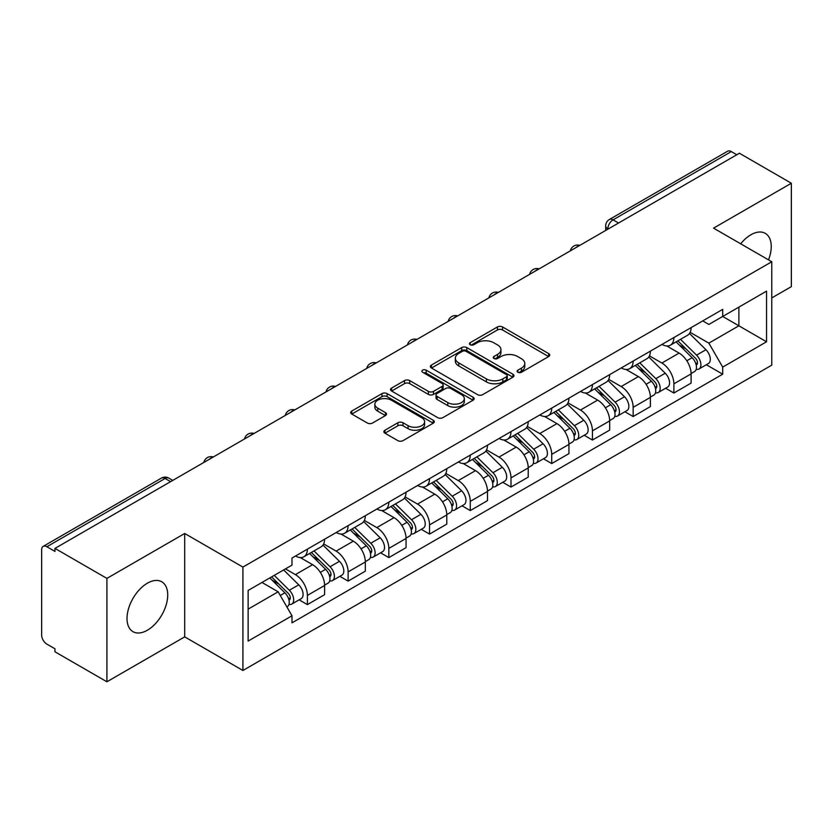 <?xml version="1.0" encoding="UTF-8"?>
<svg xmlns="http://www.w3.org/2000/svg" width="833" height="833" viewBox="0 0 833 833"><rect width="100%" height="100%" fill="white"/><g stroke="black" fill="none" stroke-linecap="round" stroke-linejoin="round"><path stroke-width="1.25" d="M517.855 372.268A2.541 1.468 0 0 0 521.448 372.268L548.666 356.545A3.624 2.093 0 0 0 549.728 355.066A3.624 2.093 0 0 0 548.666 353.588L502.549 326.963A3.624 2.093 0 0 0 497.426 326.963L470.197 342.686A2.541 1.468 0 0 0 469.458 343.717A2.541 1.468 0 0 0 470.197 344.747A2.541 1.468 0 0 0 473.79 344.747L477.309 342.717A11.6 6.695 0 0 1 493.709 342.717L497.551 344.935A11.6 6.695 0 0 1 500.945 349.673A11.6 6.695 0 0 1 497.551 354.4L494.031 356.441A2.541 1.468 0 0 0 493.282 357.472A2.541 1.468 0 0 0 494.031 358.513A2.541 1.468 0 0 0 497.613 358.513L501.133 356.472A11.6 6.695 0 0 1 517.532 356.472L521.375 358.69A11.6 6.695 0 0 1 524.78 363.427A11.6 6.695 0 0 1 521.375 368.165L517.855 370.196A2.541 1.468 0 0 0 517.116 371.226A2.541 1.468 0 0 0 517.855 372.268L517.855 370.196M147.368 630.237A28.791 16.629 120 0 0 166.184 604.862A28.791 16.629 120 0 0 161.769 581.788A28.791 16.629 120 0 0 147.368 583.215A28.791 16.629 120 0 0 128.563 608.59A28.791 16.629 120 0 0 132.978 631.664A28.791 16.629 120 0 0 147.368 630.237M768.515 259.875A28.791 16.629 120 0 0 765.288 233.355A28.791 16.629 120 0 0 750.887 234.781A28.791 16.629 120 0 0 740.704 243.819M384.94 430.224A3.624 2.093 0 0 0 383.878 431.702A3.624 2.093 0 0 0 384.94 433.181L397.882 440.647A3.624 2.093 0 0 0 403.005 440.647L433.233 423.195A3.624 2.093 0 0 0 434.295 421.717A3.624 2.093 0 0 0 433.233 420.238L387.116 393.603A3.624 2.093 0 0 0 381.993 393.603L351.755 411.065A3.624 2.093 0 0 0 350.693 412.543A3.624 2.093 0 0 0 351.755 414.022L367.384 423.039A3.624 2.093 0 0 0 372.507 423.039L385.45 415.573A3.624 2.093 0 0 0 386.512 414.095A3.624 2.093 0 0 0 385.45 412.616L377.703 408.139A9.694 5.592 0 0 1 374.86 404.182A9.694 5.592 0 0 1 380.848 399.017A9.694 5.592 0 0 1 391.406 400.225L421.769 417.76A9.694 5.592 0 0 1 424.611 421.717A9.694 5.592 0 0 1 418.624 426.881A9.694 5.592 0 0 1 408.066 425.673L403.005 422.748A3.624 2.093 0 0 0 397.882 422.748L384.94 430.224L384.94 433.181M242.913 567.086L184.697 533.484L106.905 578.394L54.968 548.406L739.402 153.241L791.35 183.239L713.558 228.148L771.775 261.749L242.913 567.086L242.913 670.482L771.775 365.146L771.775 261.749M477.569 394.644A3.624 2.093 0 0 0 482.692 394.644L512.92 377.182A3.624 2.093 0 0 0 513.982 375.704A3.624 2.093 0 0 0 512.92 374.225L466.803 347.6A3.624 2.093 0 0 0 461.68 347.6L431.442 365.052A3.624 2.093 0 0 0 430.38 366.53A3.624 2.093 0 0 0 431.442 368.009L477.569 394.644M423.622 372.82A2.541 1.468 0 0 1 426.194 373.174L426.194 370.154L473.082 397.226A3.624 2.093 0 0 1 474.144 398.705A3.624 2.093 0 0 1 473.082 400.184L442.844 417.645A3.624 2.093 0 0 1 437.721 417.645L391.604 391.021L391.604 388.063A3.624 2.093 0 0 0 390.542 389.542A3.624 2.093 0 0 0 391.604 391.021M391.604 388.063L404.536 380.587A3.624 2.093 0 0 1 409.669 380.587L428.37 391.385A3.624 2.093 0 0 0 433.493 391.385L442.073 386.429A3.624 2.093 0 0 0 443.135 384.95A3.624 2.093 0 0 0 442.073 383.472L422.602 372.226A2.541 1.468 0 0 1 421.862 371.195A2.541 1.468 0 0 1 423.424 369.842A2.541 1.468 0 0 1 426.194 370.154M106.905 578.394L106.905 681.779L54.968 651.791L54.968 648.772L46.867 644.107A7.382 4.259 -120 0 1 41.65 635.058L41.65 549.759A7.382 4.259 -120 0 1 43.181 546.375L161.425 478.111A7.382 4.259 60 0 1 165.121 478.475L46.867 546.74A7.382 4.259 -120 0 0 43.181 546.375M771.775 297.922L791.35 286.625L791.35 183.239M106.905 681.779L184.697 636.87L242.913 670.482M54.968 548.406L54.968 551.415L46.867 546.74M618.544 223.025L613.057 219.86A7.382 4.259 60 0 0 609.371 219.496L727.615 151.221A7.382 4.259 60 0 1 731.312 151.585L613.057 219.86A7.382 4.259 120 0 0 607.84 228.898L607.84 229.2M736.788 154.751L731.312 151.585M673.887 337.563A16.983 9.809 60 0 1 670.367 345.185L687.589 335.241A16.983 9.809 -120 0 0 691.109 327.619M649.428 355.847L661.871 363.032A16.983 9.809 60 0 1 673.887 383.826L691.109 373.882A16.983 9.809 -120 0 0 679.103 353.088L666.775 345.966M691.109 373.882L691.109 383.076L673.887 393.02L665.619 388.251M670.367 345.185A16.983 9.809 60 0 1 662.006 344.414M673.887 383.826L673.887 393.02M633.163 361.074A16.983 9.809 60 0 1 629.644 368.696L646.877 358.752A16.983 9.809 -120 0 0 650.386 351.12M624.896 411.762L633.163 416.531L650.386 406.587L650.386 397.393A16.983 9.809 -120 0 0 638.38 376.599L626.052 369.477M629.644 368.696A16.983 9.809 60 0 1 621.283 367.926M608.715 379.359L621.158 386.543A16.983 9.809 60 0 1 633.163 407.337L633.163 416.531M592.44 384.586A16.983 9.809 60 0 1 588.921 392.208L606.153 382.253A16.983 9.809 -120 0 0 609.662 374.631M584.183 435.274L592.44 440.043L609.673 430.099L609.673 420.904A16.983 9.809 -120 0 0 597.657 400.1L585.328 392.989M588.921 392.208A16.983 9.809 60 0 1 580.559 391.437M567.991 402.87L580.434 410.055A16.983 9.809 60 0 1 592.44 430.848L592.44 440.043M551.717 408.097A16.983 9.809 60 0 1 548.197 415.719L565.43 405.765A16.983 9.809 -120 0 0 568.949 398.143M543.46 458.785L551.717 463.554L568.949 453.61L568.949 444.416A16.983 9.809 -120 0 0 556.933 423.612L544.605 416.5M548.197 415.719A16.983 9.809 60 0 1 539.836 414.949M527.268 426.381L539.711 433.566A16.983 9.809 60 0 1 551.717 454.36L551.717 463.554M510.993 431.598A16.983 9.809 60 0 1 507.474 439.23L524.707 429.276A16.983 9.809 -120 0 0 528.226 421.654M502.736 482.297L510.993 487.066L528.226 477.122L528.226 467.927A16.983 9.809 -120 0 0 516.221 447.123L503.882 440.011M507.474 439.23A16.983 9.809 60 0 1 499.123 438.46M486.545 449.893L498.988 457.078A16.983 9.809 60 0 1 510.993 477.871L510.993 487.066M470.27 455.11A16.983 9.809 60 0 1 466.761 462.731L483.983 452.788A16.983 9.809 -120 0 0 487.503 445.166M462.013 505.808L470.27 510.577L487.503 500.633L487.503 491.439A16.983 9.809 -120 0 0 475.497 470.635L463.158 463.512M466.761 462.731A16.983 9.809 60 0 1 458.4 461.971M445.822 473.404L458.265 480.579A16.983 9.809 60 0 1 470.27 501.383L470.27 510.577M429.547 478.621A16.983 9.809 60 0 1 426.038 486.243L443.26 476.299A16.983 9.809 -120 0 0 446.78 468.677M421.29 529.319L429.547 534.088L446.78 524.134L446.78 514.95A16.983 9.809 -120 0 0 434.774 494.146L422.446 487.024M426.038 486.243A16.983 9.809 60 0 1 417.677 485.483M405.098 496.905L417.541 504.09A16.983 9.809 60 0 1 429.547 524.894L429.547 534.088M388.834 502.132A16.983 9.809 60 0 1 385.315 509.754L402.537 499.81A16.983 9.809 -120 0 0 406.056 492.188M380.566 552.831L388.834 557.6L406.056 547.645L406.056 538.451A16.983 9.809 -120 0 0 394.051 517.657L381.722 510.535M385.315 509.754A16.983 9.809 60 0 1 376.953 508.994M364.375 520.417L376.818 527.601A16.983 9.809 60 0 1 388.834 548.406L388.834 557.6M348.111 525.644A16.983 9.809 60 0 1 344.591 533.266L361.824 523.322A16.983 9.809 -120 0 0 365.333 515.7M339.843 576.342L348.111 581.111L365.333 571.157L365.333 561.963A16.983 9.809 -120 0 0 353.327 541.169L340.999 534.047M344.591 533.266A16.983 9.809 60 0 1 336.23 532.506M323.662 543.928L336.105 551.113A16.983 9.809 60 0 1 348.111 571.917L348.111 581.111M307.387 549.155A16.983 9.809 60 0 1 303.868 556.777L321.101 546.833A16.983 9.809 -120 0 0 324.61 539.211M299.13 599.843L307.387 604.612L324.61 594.668L324.61 585.474A16.983 9.809 -120 0 0 312.604 564.68L300.276 557.558M303.868 556.777A16.983 9.809 60 0 1 295.507 556.017M285.459 568.897L295.382 574.624A16.983 9.809 60 0 1 307.387 595.428L307.387 604.612M702.729 320.903L708.862 324.454L766.547 291.144L738.881 307.117L738.881 325.807L708.862 343.134L690.151 332.336M248.13 609.142L278.149 591.805L291.987 615.774L248.13 641.087L248.13 590.451L291.987 565.128L291.987 558.048L722.7 309.376L722.7 316.457L766.547 341.78L722.7 367.103L708.862 343.134M766.547 291.144L766.547 341.78M291.987 615.774L291.987 622.855L722.7 374.184L722.7 367.103M184.697 533.484L184.697 636.87M278.149 591.805L261.968 582.465M706.342 364.739L722.7 374.184M518.865 372.622L521.375 371.174A11.6 6.695 0 0 0 524.78 366.447L524.78 363.427M500.945 349.673L500.945 352.682A11.6 6.695 0 0 1 497.551 357.419L495.041 358.867M548.614 356.576L502.549 329.972A3.624 2.093 0 0 0 497.426 329.972L471.207 345.112M512.878 377.214L466.803 350.61A3.624 2.093 0 0 0 461.68 350.61L431.494 368.04M506.516 376.745A2.541 1.468 0 0 0 507.266 375.704A2.541 1.468 0 0 0 506.516 374.673L466.032 351.297A2.541 1.468 0 0 0 462.45 351.297L458.733 353.442A11.6 6.695 0 0 0 455.339 358.18A11.6 6.695 0 0 0 458.733 362.907L486.399 378.89A11.6 6.695 0 0 0 502.799 378.89L506.516 376.745L506.516 379.754A2.541 1.468 0 0 0 507.266 378.723L507.266 375.704M455.339 358.18L455.339 361.189A11.6 6.695 0 0 0 458.733 365.926L458.733 362.907M506.516 379.754L502.799 381.899A11.6 6.695 0 0 1 486.399 381.899L458.733 365.926M391.645 391.041L404.536 383.607L404.536 380.587M443.135 384.95L443.135 387.97A3.624 2.093 0 0 1 442.073 389.448L433.493 394.405A3.624 2.093 0 0 1 428.37 394.405L409.669 383.607A3.624 2.093 0 0 0 404.536 383.607M426.194 373.174L473.029 400.215M447.779 402.589A9.694 5.592 0 0 0 458.337 403.807A9.694 5.592 0 0 0 464.325 398.632A9.694 5.592 0 0 0 461.482 394.675L450.788 388.501A3.624 2.093 0 0 0 445.665 388.501L437.086 393.457A3.624 2.093 0 0 0 436.023 394.936A3.624 2.093 0 0 0 437.086 396.414L447.779 402.589L447.779 405.609A9.694 5.592 0 0 0 458.337 406.816A9.694 5.592 0 0 0 464.325 401.652L464.325 398.632M436.023 394.936L436.023 397.955A3.624 2.093 0 0 0 437.086 399.434L437.086 396.414M447.779 405.609L437.086 399.434M424.611 421.717L424.611 424.726A9.694 5.592 0 0 1 418.624 429.901A9.694 5.592 0 0 1 408.066 428.683L403.005 425.767A3.624 2.093 0 0 0 397.882 425.767L384.992 433.202M374.86 404.182L374.86 407.202A9.694 5.592 0 0 0 377.703 411.158L377.703 408.139M385.408 415.605L377.703 411.158M433.233 420.238L433.233 423.195L387.116 396.623A3.624 2.093 0 0 0 381.993 396.623L351.807 414.053M676.073 341.884L692.119 357.711A9.225 5.331 60 0 1 694.555 371.549L691.109 373.538M679.27 345.039L686.069 348.975M677.854 340.864L695.42 358.19A4.425 2.561 60 0 1 696.586 364.833A4.425 2.561 60 0 1 696.19 364.989M680.509 339.323L696.555 355.15A9.225 5.331 60 0 1 698.991 368.988A9.225 5.331 60 0 1 696.201 369.29M689.485 333.481L705.947 349.725A9.225 5.331 60 0 1 708.383 363.563L698.991 368.988M635.35 365.395L651.396 381.222A9.225 5.331 60 0 1 653.832 395.061L650.386 397.049M638.557 368.55L645.356 372.476M637.13 364.375L654.696 381.701A4.425 2.561 60 0 1 655.863 388.345A4.425 2.561 60 0 1 655.467 388.501M639.786 362.834L655.831 378.661A9.225 5.331 60 0 1 658.268 392.499A9.225 5.331 60 0 1 655.477 392.791M648.772 356.993L665.234 373.236A9.225 5.331 60 0 1 667.66 387.074L658.268 392.499M594.627 388.907L610.672 404.734A9.225 5.331 60 0 1 613.109 418.572L609.662 420.561M597.834 392.062L604.633 395.987M596.407 387.886L613.973 405.213A4.425 2.561 60 0 1 615.15 411.856A4.425 2.561 60 0 1 614.744 412.012M599.073 386.345L615.108 402.172A9.225 5.331 60 0 1 617.545 416.011A9.225 5.331 60 0 1 614.754 416.302M608.048 380.504L624.511 396.747A9.225 5.331 60 0 1 626.947 410.586L617.545 416.011M553.914 412.418L569.949 428.245A9.225 5.331 60 0 1 572.386 442.084L568.939 444.072M557.11 415.573L563.91 419.499M555.684 411.387L573.26 428.724A4.425 2.561 60 0 1 574.426 435.367A4.425 2.561 60 0 1 574.02 435.524M558.349 409.857L574.385 425.684A9.225 5.331 60 0 1 576.821 439.522A9.225 5.331 60 0 1 574.041 439.814M567.325 404.015L583.787 420.259A9.225 5.331 60 0 1 586.224 434.097L576.821 439.522M513.19 435.93L529.226 451.757A9.225 5.331 60 0 1 531.662 465.595L528.216 467.584M516.387 439.085L523.186 443.01M514.971 434.899L532.537 452.236A4.425 2.561 60 0 1 533.703 458.879A4.425 2.561 60 0 1 533.297 459.035M517.626 433.368L533.672 449.195A9.225 5.331 60 0 1 536.098 463.033A9.225 5.331 60 0 1 533.318 463.325M526.602 427.527L543.064 443.77A9.225 5.331 60 0 1 545.5 457.609L536.098 463.033M472.467 459.441L488.502 475.268A9.225 5.331 60 0 1 490.939 489.106L487.503 491.095M475.664 462.596L482.463 466.522M474.248 458.41L491.814 475.747A4.425 2.561 60 0 1 492.98 482.39A4.425 2.561 60 0 1 492.574 482.546M476.903 456.88L492.949 472.707A9.225 5.331 60 0 1 495.375 486.545A9.225 5.331 60 0 1 492.595 486.836M485.878 451.038L502.341 467.282A9.225 5.331 60 0 1 504.777 481.12L495.375 486.545M431.744 482.953L447.79 498.78A9.225 5.331 60 0 1 450.216 512.618L446.78 514.607M434.941 486.108L441.74 490.033M433.524 481.922L451.09 499.259A4.425 2.561 60 0 1 452.257 505.891A4.425 2.561 60 0 1 451.85 506.058M436.18 480.391L452.225 496.218A9.225 5.331 60 0 1 454.662 510.056A9.225 5.331 60 0 1 451.871 510.348M445.155 474.55L461.617 490.793A9.225 5.331 60 0 1 464.054 504.631L454.662 510.056M391.021 506.464L407.066 522.291A9.225 5.331 60 0 1 409.503 536.129L406.056 538.118M394.217 509.619L401.017 513.544M392.801 505.433L410.367 522.77A4.425 2.561 60 0 1 411.533 529.403A4.425 2.561 60 0 1 411.138 529.569M395.456 503.903L411.502 519.73A9.225 5.331 60 0 1 413.939 533.568A9.225 5.331 60 0 1 411.148 533.859M404.432 498.061L420.894 514.305A9.225 5.331 60 0 1 423.331 528.132L413.939 533.568M350.297 529.975L366.343 545.802A9.225 5.331 60 0 1 368.78 559.63L365.333 561.619M353.494 533.13L360.304 537.056M352.078 528.945L369.644 546.271A4.425 2.561 60 0 1 370.81 552.914A4.425 2.561 60 0 1 370.414 553.081M354.733 527.414L370.779 543.241A9.225 5.331 60 0 1 373.215 557.069A9.225 5.331 60 0 1 370.425 557.371M363.719 521.573L380.181 537.816A9.225 5.331 60 0 1 382.607 551.644L373.215 557.069M309.574 553.487L325.62 569.314A9.225 5.331 60 0 1 328.056 583.142L324.61 585.13M312.781 556.642L319.58 560.567M311.355 552.456L328.92 569.782A4.425 2.561 60 0 1 330.097 576.426A4.425 2.561 60 0 1 329.691 576.592M314.02 550.925L330.055 566.742A9.225 5.331 60 0 1 332.492 580.58A9.225 5.331 60 0 1 329.701 580.882M322.996 545.084L339.458 561.317A9.225 5.331 60 0 1 341.894 575.155L332.492 580.58M269.809 577.935L284.896 592.815A9.225 5.331 60 0 1 287.333 606.653L286.875 606.924M272.058 580.153L278.857 584.079M271.589 576.905L288.197 593.294A4.425 2.561 60 0 1 289.374 599.937A4.425 2.561 60 0 1 288.968 600.104M274.244 575.374L289.332 590.253A9.225 5.331 60 0 1 291.769 604.092A9.225 5.331 60 0 1 288.978 604.394M283.647 569.949L298.735 584.828A9.225 5.331 60 0 1 301.171 598.667L291.769 604.092M608.1 229.054L607.84 228.898A7.382 4.259 0 0 1 605.674 225.889L605.674 230.449M348.111 571.917L365.333 561.963M388.834 548.406L406.056 538.451M429.547 524.894L446.78 514.95M470.27 501.383L487.503 491.439M510.993 477.871L528.226 467.927M551.717 454.36L568.949 444.416M592.44 430.848L609.673 420.904M633.163 407.337L650.386 397.393M307.387 595.428L324.61 585.474M295.382 574.624L312.604 564.68M336.105 551.113L353.327 541.169M376.818 527.601L394.051 517.657M417.541 504.09L434.774 494.146M458.265 480.579L475.497 470.635M498.988 457.078L516.221 447.123M539.711 433.566L556.933 423.612M580.434 410.055L597.657 400.1M621.158 386.543L638.38 376.599M661.871 363.032L679.103 353.088M579.195 245.745A7.382 4.259 120 0 0 575.926 247.62M538.472 269.257A7.382 4.259 120 0 0 535.213 271.131M497.749 292.758A7.382 4.259 120 0 0 494.49 294.643M457.025 316.269A7.382 4.259 120 0 0 453.766 318.154M416.302 339.781A7.382 4.259 120 0 0 413.043 341.665M375.579 363.292A7.382 4.259 120 0 0 372.32 365.177M334.856 386.804A7.382 4.259 120 0 0 331.596 388.688M294.132 410.315A7.382 4.259 120 0 0 290.873 412.2M253.419 433.826A7.382 4.259 120 0 0 250.16 435.711M212.696 457.338A7.382 4.259 120 0 0 209.437 459.222M170.598 481.641L165.121 478.475A7.382 4.259 120 0 1 168.807 478.111A7.382 7.382 0 0 0 161.425 478.111M521.375 371.174L521.375 368.165M494.031 358.513L494.031 356.441M497.551 357.419L497.551 354.4M470.197 344.747L470.197 342.686M497.426 329.972L497.426 326.963M502.549 329.972L502.549 326.963M548.666 356.545L548.666 353.588M431.442 368.009L431.442 365.052M461.68 350.61L461.68 347.6M466.803 350.61L466.803 347.6M512.92 377.182L512.92 374.225M486.399 381.899L486.399 378.89M502.799 381.899L502.799 378.89M409.669 383.607L409.669 380.587M428.37 394.405L428.37 391.385M433.493 394.405L433.493 391.385M442.073 389.448L442.073 386.429M473.082 400.184L473.082 397.226M397.882 425.767L397.882 422.748M403.005 425.767L403.005 422.748M408.066 428.683L408.066 425.673M385.45 415.573L385.45 412.616M351.755 414.022L351.755 411.065M381.993 396.623L381.993 393.603M387.116 396.623L387.116 393.603M692.119 357.711L686.819 360.772M697.502 362.803L695.847 363.761M705.947 349.725L696.555 355.15M651.396 381.222L646.096 384.284M656.789 386.314L655.123 387.272M665.234 373.236L655.831 378.661M610.672 404.734L605.372 407.795M616.066 409.826L614.4 410.784M624.511 396.747L615.108 402.172M569.949 428.245L564.649 431.307M575.343 433.337L573.677 434.295M583.787 420.259L574.385 425.684M529.226 451.757L523.926 454.818M534.619 456.848L532.953 457.806M543.064 443.77L533.672 449.195M488.502 475.268L483.202 478.329M493.896 480.36L492.23 481.318M502.341 467.282L492.949 472.707M447.79 498.78L442.49 501.841M453.173 503.871L451.517 504.829M461.617 490.793L452.225 496.218M407.066 522.291L401.766 525.352M412.45 527.383L410.794 528.341M420.894 514.305L411.502 519.73M366.343 545.802L361.043 548.864M371.737 550.894L370.071 551.852M380.181 537.816L370.779 543.241M325.62 569.314L320.32 572.365M331.013 574.395L329.347 575.364M339.458 561.317L330.055 566.742M284.896 592.815L280.273 595.491M290.29 597.907L288.624 598.875M298.735 584.828L289.332 590.253M579.82 245.381A7.382 7.382 0 0 0 570.345 250.848M539.097 268.892A7.382 7.382 0 0 0 529.621 274.359M498.373 292.404A7.382 7.382 0 0 0 488.898 297.87M457.65 315.915A7.382 7.382 0 0 0 448.175 321.382M416.927 339.427A7.382 7.382 0 0 0 407.452 344.893M376.204 362.928A7.382 7.382 0 0 0 366.739 368.405M335.491 386.439A7.382 7.382 0 0 0 326.015 391.916M294.767 409.951A7.382 7.382 0 0 0 285.292 415.428M254.044 433.462A7.382 7.382 0 0 0 244.569 438.929M213.321 456.973A7.382 7.382 0 0 0 203.846 462.44M172.764 480.391L168.807 478.111M609.371 219.496A7.382 7.382 0 0 0 605.674 225.889"/></g></svg>

